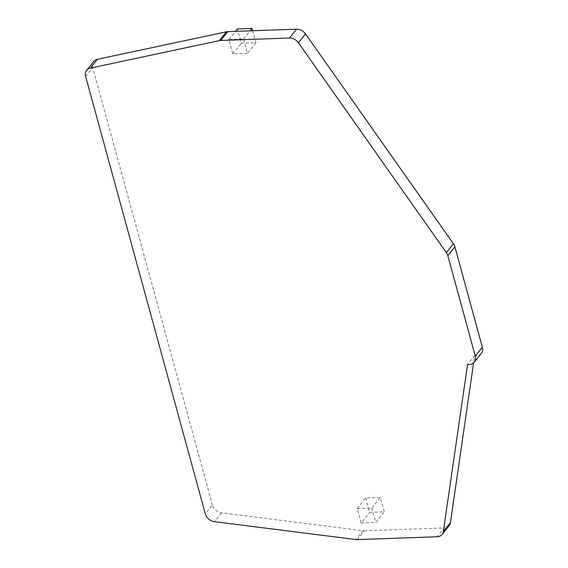 <?xml version="1.0" encoding="UTF-8"?>
<svg xmlns="http://www.w3.org/2000/svg" width="568" height="568" viewBox="0 0 568 568"><rect width="100%" height="100%" fill="white"/><g stroke="black" fill="none" stroke-linecap="round" stroke-linejoin="round"><path stroke-width="0.43" stroke-dasharray="2.84 2.13" d="M365.728 497.98L369.661 512.35L384.259 511.832L380.326 497.461L365.728 497.98L357.222 508.58L361.156 522.95L369.661 512.35M357.222 508.58L371.82 508.062L380.326 497.461M371.82 508.062L375.753 522.432L384.259 511.832M361.156 522.95L375.753 522.432M252.646 30.743L255.934 42.77L241.343 43.289L237.41 28.918M247.435 53.371L232.837 53.889L228.904 39.519L243.502 39L247.435 53.371L255.934 42.77M243.502 39L250.048 30.835M232.837 53.889L241.343 43.289M228.904 39.519L235.45 31.361M357.265 539.6L364.358 530.768A9.258 7.32 38.7 0 1 362.938 530.697L221.47 512.819A9.258 7.32 38.7 0 1 212.404 505.051L205.318 513.884M85.633 76.382L92.719 67.549L212.404 505.051M92.719 67.549A9.258 7.32 38.7 0 1 93.755 61.465M481.33 353.353A9.258 7.32 38.7 0 1 474.656 355.589L473.605 362.867M449.181 525.592A9.258 7.32 38.7 0 1 444.183 527.928L437.097 536.76M364.358 530.768L444.183 527.928M474.656 355.589L467.57 364.422M221.47 512.819L214.377 521.658M362.938 530.697L355.852 539.536"/><path stroke-width="0.85" d="M235.45 31.361L237.41 28.918L252.007 28.4L252.646 30.743M250.048 30.835L252.007 28.4M86.67 70.297L93.755 61.465A9.258 7.32 38.7 0 1 97.398 59.292L90.312 68.124L219.362 40.626A9.258 7.32 38.7 0 1 220.718 40.463L289.431 38.02A9.258 7.32 38.7 0 1 298.434 42.77L446.327 252.597A9.258 7.32 38.7 0 1 447.811 255.685L475.281 356.108A9.258 7.32 38.7 0 1 474.245 362.192A9.258 7.32 38.7 0 1 467.57 364.422L443.352 531.47A9.258 7.32 38.7 0 1 442.089 534.424A9.258 7.32 38.7 0 1 437.097 536.76L357.265 539.6A9.258 7.32 38.7 0 1 355.852 539.536L214.377 521.658A9.258 7.32 38.7 0 1 205.318 513.884L85.633 76.382A9.258 7.32 38.7 0 1 86.67 70.297A9.258 7.32 38.7 0 1 90.312 68.124M219.362 40.626L226.454 31.794L97.398 59.292M226.454 31.794A9.258 7.32 38.7 0 1 227.804 31.63L296.524 29.188A9.258 7.32 38.7 0 1 305.52 33.931L453.42 243.757A9.258 7.32 38.7 0 1 454.897 246.846L482.367 347.268A9.258 7.32 38.7 0 1 481.33 353.353L474.245 362.192M473.605 362.867L450.438 522.638A9.258 7.32 38.7 0 1 449.181 525.592L442.089 534.424M443.352 531.47L450.438 522.638M475.281 356.108L482.367 347.268M454.897 246.846L447.811 255.685M446.327 252.597L453.42 243.757M305.52 33.931L298.434 42.77M289.431 38.02L296.524 29.188M227.804 31.63L220.718 40.463"/></g></svg>
